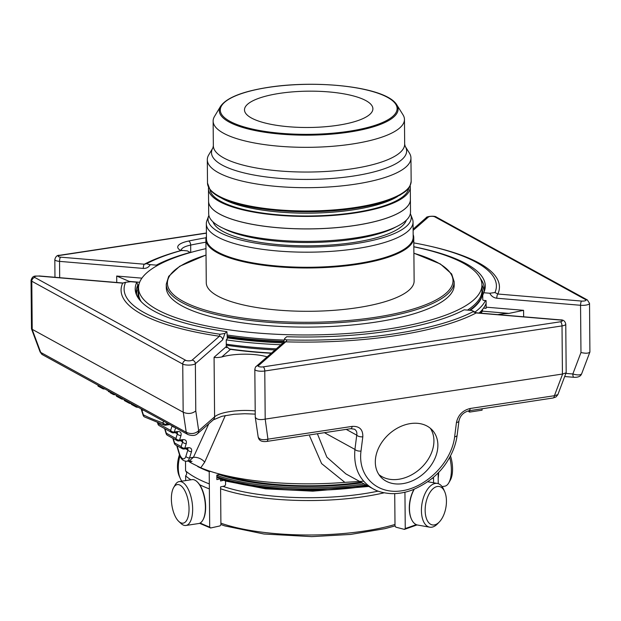 <?xml version="1.0" encoding="UTF-8"?>
<svg xmlns="http://www.w3.org/2000/svg" width="621" height="621" viewBox="0 0 621 621"><rect width="100%" height="100%" fill="white"/><g stroke="black" fill="none" stroke-linecap="round" stroke-linejoin="round"><path stroke-width="0.93" d="M180.362 522.587A19.507 8.43 81.4 0 1 178.77 521.415A19.507 8.43 81.4 0 1 171.87 505.145A19.507 8.43 81.4 0 1 173.639 487.563A19.507 8.43 81.4 0 1 188.241 500.883A19.507 8.43 81.4 0 1 180.362 522.587M179.477 454.727A19.507 10.246 100 0 0 179.236 476.09L180.261 478.418A22.201 11.667 100 0 0 181.844 481.174M442.082 486.608L444.652 486.22A22.201 9.594 -98.6 0 0 448.797 482.843L450.287 480.227A19.507 8.43 -98.6 0 0 450.481 455.876M435.965 524.419A19.507 10.246 -80 0 1 426.394 500.829A19.507 10.246 -80 0 1 444.698 491.7A19.507 10.246 -80 0 1 439.373 521.919A19.507 10.246 -80 0 1 435.965 524.419M173.639 487.563L175.138 484.939A22.201 9.594 81.4 0 1 179.275 481.57A22.201 9.594 81.4 0 1 192.091 502.078A22.201 9.594 81.4 0 1 185.935 525.467A22.201 9.594 81.4 0 1 182.791 524.807A22.201 9.594 81.4 0 1 180.975 523.464L178.77 521.415M179.95 455.954A22.201 11.667 100 0 0 180.261 478.418M448.797 482.843A22.201 9.594 -98.6 0 0 449.674 457.374M439.373 521.919L437.603 523.759A22.201 11.667 -80 0 1 433.73 526.608A22.201 11.667 -80 0 1 429.693 527.175A22.201 11.667 -80 0 1 422.055 503.289A22.201 11.667 -80 0 1 437.394 483.448A22.201 11.667 -80 0 1 443.666 489.371L444.698 491.7M179.275 481.57L192.013 479.637A22.201 9.594 81.4 0 1 196.966 481.632A22.201 9.594 81.4 0 1 204.829 500.146A22.201 9.594 81.4 0 1 202.811 520.157A22.201 9.594 81.4 0 1 198.673 523.534L185.935 525.467M438.185 478.162A22.201 9.594 -98.6 0 0 438.636 472.325M429.693 527.175L417.716 525.063A22.201 11.667 -80 0 1 411.444 519.148A22.201 11.667 -80 0 1 414.246 489.216M196.966 481.632L197.431 482.067A21.626 9.346 81.4 0 1 205.093 500.107A21.626 9.346 81.4 0 1 203.129 519.598L202.811 520.157M411.335 518.9A21.626 11.364 -80 0 1 411.226 518.659A21.626 11.364 -80 0 1 414.075 489.286M431.479 478.915A171.039 48.376 -0.5 0 0 433.528 477.658L433.574 482.781M416.186 524.59A171.039 48.376 179.5 0 1 405.257 528.502L404.939 492.228M405.257 528.502L404.434 529.379L395.849 527.175L395.01 525.871L394.723 493.625M417.064 524.916L404.434 529.379M438.232 483.658L438.139 472.853M219.842 474.118L219.159 474.568A118.479 33.511 -0.5 0 0 362.121 482.812M197.734 466.573A171.039 48.376 -0.5 0 0 209.215 471.649L210.465 471.37M199.651 484.722A171.039 48.376 -0.5 0 0 209.362 488.913L209.324 483.914A171.039 48.376 -0.5 0 1 185.749 471.021A171.039 48.376 -0.5 0 1 185.586 470.881L185.5 461.263M209.324 483.914L209.215 471.649M185.586 470.881C187.014 472.41 187.03 474.079 185.625 475.88A171.039 48.376 -0.5 0 0 190.895 479.808M185.671 480.6L185.625 475.88M225.555 480.972L225.586 484.69L224.686 485.987L220.587 486.895L220.913 524.621L220.013 525.917L210.62 527.99L209.696 527.097L209.362 488.913M210.62 527.99L199.551 523.301M217.521 477.603A157.012 44.409 -0.5 0 0 220.517 478.799L220.533 480.988L223.583 480.312M219.159 474.568L216.83 475.119L216.869 479.606L220.517 478.799M180.385 440.693L182.597 441.904A2.857 1.917 17.2 0 0 186.269 443.503C186.836 440.724 185.625 439.435 182.628 439.621A2.857 1.234 -98.6 0 1 181.93 440.46L182.69 440.483L182.597 441.904L181.153 446.561A2.857 2.445 118.8 0 0 182.326 448.673A2.857 2.857 0 0 0 184.126 448.999A2.857 1.234 -98.6 0 0 184.825 448.16A2.857 1.917 17.2 0 1 181.153 446.561L174.563 442.944A2.857 0.807 163.2 0 0 174.377 443.378A2.857 2.857 0 0 0 175.735 445.055A2.857 2.445 -61.2 0 1 174.563 442.944L173.22 438.488M175.13 432.62L177.342 433.831A2.857 1.917 17.2 0 0 181.022 435.43C181.588 432.651 180.369 431.354 177.373 431.548A2.857 1.234 -98.6 0 1 176.674 432.379L177.435 432.41L177.342 433.831L175.898 438.488A2.857 2.445 118.8 0 0 177.07 440.6A2.857 2.857 0 0 0 178.871 440.918A2.857 1.234 -98.6 0 0 179.578 440.079A2.857 1.917 17.2 0 1 175.898 438.488L166.327 433.233A2.857 0.807 163.2 0 0 166.141 433.668A2.857 2.857 0 0 0 167.499 435.344A2.857 2.445 -61.2 0 1 166.327 433.233L164.984 428.777M172.064 425.835L170.643 430.407A2.857 2.445 118.8 0 0 171.815 432.527A2.857 2.857 0 0 0 173.616 432.845A2.857 1.234 -98.6 0 0 174.322 432.006A2.857 1.917 17.2 0 1 170.643 430.407L158.091 423.514A2.857 0.807 163.2 0 0 157.897 423.957A2.857 2.857 0 0 0 159.263 425.633A2.857 2.445 -61.2 0 1 158.091 423.514L157.866 422.792M144.546 416.947A2.857 2.406 -63 0 1 143.35 414.82A2.857 0.784 162.3 0 0 143.141 415.278A2.857 2.857 0 0 0 144.538 416.939M141.534 409.076L141.728 409.697A1.731 0.489 -0.5 0 0 142.03 409.976A1.731 0.489 -0.5 0 0 143.606 410.217M141.751 409.79L143.35 414.82A191.183 54.074 179.5 0 0 162.943 422.901A2.857 1.778 23.7 0 0 166.281 424.353L168.702 423.988M177.094 445.808L179.422 453.54A8.562 3.703 -98.6 0 0 185.889 456.303L187.852 449.977L187.938 448.556L187.177 448.533A2.857 1.234 -98.6 0 0 187.884 447.694C190.88 447.508 192.091 448.804 191.524 451.576A2.857 1.917 17.2 0 1 187.852 449.977L185.64 448.766M110.142 391.921A1.731 0.489 179.5 0 1 108.691 391.672A1.731 0.489 179.5 0 1 108.388 391.401L108.38 390.881M104.902 388.971L104.507 388.979A1.731 0.489 179.5 0 1 102.962 388.808L98.219 386.208A2.166 0.613 179.5 0 1 97.986 385.928L97.978 385.167M124.161 399.544L124.161 400.079A5.418 1.537 -0.5 0 0 124.751 400.77L129.176 403.192A2.166 0.613 -0.5 0 0 131.31 403.51M116.274 395.212L116.274 395.748A5.418 1.537 -0.5 0 0 116.864 396.439L121.359 398.899A2.166 0.613 -0.5 0 0 123.571 399.218M110.142 391.843L110.15 392.604A2.166 0.613 -0.5 0 0 110.383 392.883L113.232 394.444A2.166 0.613 -0.5 0 0 115.444 394.754M163.688 421.24L162.943 422.901A2.857 2.127 -71.3 0 0 164.239 425.075L144.561 416.955M141.829 409.534A1.731 0.489 -0.5 0 0 141.728 409.697L141.72 409.177M131.31 403.464L131.318 404.224A2.166 0.613 -0.5 0 0 131.551 404.496L136.007 406.941A2.197 0.621 -0.5 0 0 138.095 407.267L138.227 407.267M354.381 429.15L354.436 429.181C356.446 430.423 357.207 432.418 356.741 435.158L354.933 449.418A4.564 2.259 -172.8 0 0 361.011 451.025C357.649 476.128 376.823 494.774 401.888 490.784C426.914 487.175 451.646 461.869 454.634 436.827A4.564 2.259 7.2 0 0 457.157 435.166L458.958 420.914C460.13 415.682 463.437 412.305 468.871 410.776L553.086 397.999L556.005 396.928L557.798 394.762M354.436 429.189L350.826 428.676A4.564 1.972 81.4 0 0 352.154 426.394C359.458 426.014 363.013 429.468 362.811 436.765A4.564 2.259 -172.8 0 1 356.741 435.158L346.215 429.383M172.18 425.897A2.857 1.917 17.2 0 0 174.858 427.372M108.691 391.672L108.691 391.051M102.962 388.808L102.954 387.9M187.946 434.553A4.564 3.912 -61.2 0 1 186.222 432.278C190.919 434.366 195.079 433.854 198.689 430.741A4.564 4.161 48.8 0 1 197.354 433.815L197.354 433.815C195.273 435.717 192.137 435.965 187.946 434.553L42.453 354.692A4.564 3.912 -61.2 0 1 40.73 352.418L40.148 352.076L31.492 328.858L32.113 329.285L40.73 352.418L186.222 432.278L183.273 412.259L32.113 329.285M258.181 437.013L258.189 437.068C259.469 439.583 262.722 440.281 267.938 439.171A4.564 1.972 81.4 0 1 266.619 441.453C261.62 442.02 258.817 440.537 258.212 437.005M142.03 409.976L142.023 409.348M258.398 365.738A3.423 3.121 -131.2 0 0 256.17 366.452L283.502 342.544A3.423 3.121 -131.2 0 1 285.73 341.837A189.188 53.507 -0.5 0 0 476.198 312.945L473.055 311.711A186.16 52.653 179.5 0 1 287.112 339.912L285.73 341.837L258.398 365.738A3.423 0.97 -0.5 0 0 259.423 366.77A3.423 0.97 -0.5 0 0 263.203 366.864A3.423 1.483 81.4 0 1 264.779 371.001L265.198 419.105L562.634 374.005L554.406 395.717L470.198 408.486C462.699 410.349 458.112 415.045 456.435 422.567A4.564 2.259 7.2 0 0 458.958 420.914M39.247 275.957A3.423 1.025 -85.2 0 0 38.929 276.089L122.679 283.145A189.188 53.507 -0.5 0 0 219.415 336.248L219.974 334.253A186.16 52.653 179.5 0 1 125.543 282.415L122.679 283.145A3.423 1.025 -85.2 0 1 122.997 283.021L39.247 275.957C35.933 276.547 32.835 274.482 31.05 280.358A6.847 1.941 -0.5 0 0 31.795 281.228L182.745 364.085L183.164 412.189M410.396 423.592A34.823 26.253 -42 0 1 432.48 430.322A34.823 26.253 -42 0 1 424.159 473.132A34.823 26.253 -42 0 1 380.712 476.92A34.823 26.253 -42 0 1 379.897 445.49A34.823 26.253 -42 0 1 410.396 423.592M265.198 419.105L267.938 439.171L352.154 426.394M468.77 410.792L468.777 411.63L469.616 412.088L482.067 410.194L482.059 408.773M413.803 242.889A186.16 52.653 179.5 0 1 485.606 268.396A186.16 52.653 179.5 0 1 494.96 292.545L497.84 294.012A189.188 53.507 -0.5 0 0 427.698 245.683M375.27 489.93L373.027 488.797C359.419 480.631 353.388 467.504 354.933 449.418L324.449 432.682M136.465 293.919A174.004 49.214 179.5 0 1 137.862 289.417L137.831 285.039L136.799 282.221L130.721 281.709L125.659 282.276M31.05 280.358L31.492 328.858M146.781 263.669L147.449 263.25C146.936 263.925 147.868 264.383 150.235 264.631C148.761 267.286 146.447 268.551 143.288 268.427A3.423 1.025 -85.2 0 1 144.32 264.212L146.773 263.684M147.449 263.25A186.16 52.653 179.5 0 1 181.813 250.395L187.34 250.884L190.15 252.429A175.044 49.509 -0.5 0 0 156.321 265.144L156.601 265.928M150.235 264.631L156.321 265.144M206.063 237.75A210.302 59.484 -0.5 0 0 188.652 241.026A25.896 7.32 -0.5 0 0 180.54 250.379L180.89 250.573A3.423 2.934 -61.2 0 1 181.285 250.542M494.96 292.545L489.783 293.252C491.304 296.147 493.648 297.808 496.808 298.227A3.423 1.025 -85.2 0 1 497.84 294.012L581.59 301.069A3.423 0.97 -0.5 0 0 585.254 300.75A3.423 0.97 -0.5 0 0 585.704 299.679L434.747 216.814A3.423 0.97 -0.5 0 0 431.432 216.318A3.423 0.97 -0.5 0 0 428.443 217.008A3.423 3.121 48.8 0 0 426.216 217.715C425.99 216.426 434.902 215.471 436.423 217.102A3.423 2.934 118.8 0 0 434.747 216.814M496.808 298.227L580.557 305.284L580.969 352.526C585.719 353.574 588.692 353.403 589.903 352.022L589.531 303.366A6.847 1.941 -0.5 0 1 580.557 305.284A3.423 1.025 -85.2 0 1 581.59 301.069M580.969 352.526L572.834 373.989C577.491 375.278 580.433 375.216 581.644 373.819L589.903 352.022M553.086 397.999A4.564 1.972 81.4 0 0 554.406 395.717L557.875 394.607L566.181 372.538L565.762 324.154C565.149 321.104 563.317 319.675 560.258 319.877L476.517 312.813A3.423 1.025 -85.2 0 0 476.198 312.945L559.948 320.001A3.423 1.025 -85.2 0 1 560.258 319.877M562.634 374.005L566.135 372.81M287.112 339.912C284.899 339.656 284.108 339.167 284.744 338.468L286.731 336.729A175.044 49.509 -0.5 0 0 464.182 309.817L470.26 310.329C472.635 310.57 473.559 311.036 473.055 311.711L473.225 311.175L476.517 312.813M283.378 342.668L284.744 338.468M256.17 366.452C255.728 366.46 255.278 367.43 254.827 369.363L255.262 417.165C256.512 419.462 259.757 420.13 264.996 419.152M183.273 412.259C187.953 414.199 192.122 413.765 195.778 410.947L198.689 430.741L214.594 416.831A4.564 4.161 48.8 0 1 213.259 419.897L221.961 416.28L234.024 414.269L244.744 413.726L255.223 414.114M38.929 276.089A3.423 0.97 -0.5 0 0 35.265 276.407A3.423 0.97 -0.5 0 0 34.815 277.478L185.772 360.343A3.423 0.97 -0.5 0 0 189.087 360.84A3.423 0.97 -0.5 0 0 192.083 360.149L219.415 336.248A3.423 3.121 48.8 0 1 222.698 339.803L195.367 363.712L195.778 410.947M219.974 334.253L224.942 333.423L222.698 339.803M224.942 333.423L226.921 331.692L227.309 338.515L226.238 340.013L226.292 346.58L226.479 347.698L227.379 346.914A174.579 49.377 -0.5 0 1 226.3 346.751M136.799 282.221A175.044 49.509 -0.5 0 0 136.271 294.315A175.044 49.509 -0.5 0 0 226.921 331.692M137.831 285.039A174.004 49.214 -0.5 0 0 136.278 291.738A174.004 49.214 -0.5 0 0 136.868 295.658M192.029 461.403L189.358 460.852L193.426 457.312L189.56 457.902L191.524 451.576M225.314 415.527L204.682 462.187A9.362 5.946 22.2 0 0 193.426 457.312L208.788 423.809M317.393 433.753L326.856 457.157L345.874 473.901M204.682 462.187L200.769 467.776L191.183 462.955A132.576 37.493 179.5 0 1 188.248 461.03M191.183 462.955L190.259 460.821M363.603 481.205L344.857 482.362A132.576 37.493 179.5 0 1 200.769 467.776M344.857 482.362L321.608 463.6L309.615 435.973M216.83 475.36A119.62 33.829 -0.5 0 0 364.224 483.969M224.088 475.189A116.197 32.866 -0.5 0 0 361.088 482.245M565.91 373.407L572.834 373.989A4.564 1.366 94.8 0 0 573.866 377.296L564.722 376.528M469.616 412.088L469.6 410.667M483.549 308.101L486.111 308.319L486.134 307.17L486.072 300.595L483.317 300.362L482.758 299.772L482.719 295.394L483.705 292.739A175.044 49.509 -0.5 0 0 484.326 291.272A175.044 49.509 -0.5 0 0 413.834 246.739M483.705 292.739L489.783 293.252M483.751 292.631A174.004 49.214 -0.5 0 0 484.271 288.695A174.004 49.214 -0.5 0 0 480.413 278.542M481.95 285.132A174.004 49.214 179.5 0 1 484.124 290.892M130.208 281.67A31.454 8.896 -0.5 0 0 129.222 281.391L116.694 276.035L116.748 282.493M486.134 307.17L523.581 310.329L508.979 313.395A31.454 8.896 -0.5 0 0 497.856 314.614M267.131 356.858A31.454 8.896 -0.5 0 0 221.782 356.959C218.15 357.634 215.58 357.743 214.074 357.277L214.594 416.831A31.454 8.896 179.5 0 1 255.192 410.892M271.237 353.271A174.004 49.214 -0.5 0 1 230.476 349.359L228.621 348.435L227.379 346.914M481.081 313.201A174.004 49.214 -0.5 0 0 482.354 311.152L482.478 310.663A1.824 1.731 26.7 0 1 481.554 311.486M482.354 311.152L482.657 309.902L482.354 311.152L508.979 313.395M138.949 284.379A176.737 49.991 -0.5 0 0 137.831 285.714M226.378 339.889A176.737 49.991 -0.5 0 0 280.971 344.756M474.692 312.27A176.737 49.991 -0.5 0 0 485.443 300.548M226.277 344.174A176.737 49.991 -0.5 0 0 276.283 348.855M479.102 313.031A176.737 49.991 -0.5 0 0 486.096 303.413M227.309 337.669A165.737 46.878 -0.5 0 0 283.098 342.893A170.007 48.081 179.5 0 1 227.309 337.847M138.615 298.569A172.351 48.748 -0.5 0 1 137.955 294.439L137.963 294.975A172.351 48.748 -0.5 0 0 138.374 298.22M227.302 336.861A172.351 48.748 -0.5 0 0 283.766 341.853M470.276 310.329A172.351 48.748 -0.5 0 0 482.649 291.971L481.966 287.088M226.285 345.206A173.259 49.005 -0.5 0 0 275.041 349.941M227.286 335.03A171.714 48.57 -0.5 0 0 284.294 340.067M467.535 310.096A171.714 48.57 -0.5 0 0 481.997 290.349L481.943 284.884A171.714 48.57 -0.5 0 0 413.834 246.816M205.97 248.633A171.714 48.57 -0.5 0 0 138.537 287.88L138.584 293.345A171.714 48.57 -0.5 0 0 141.239 301.721M138.537 287.88A171.714 48.57 -0.5 0 0 157.144 309.6A171.714 48.57 -0.5 0 0 350.423 333.275A171.714 48.57 -0.5 0 0 481.943 284.884M454.161 281.724L454.192 285.124A143.956 40.714 179.5 0 1 375.426 322.159A143.956 40.714 179.5 0 1 166.288 287.639L166.257 284.239A143.956 40.714 -0.5 0 0 310.57 323.696A143.956 40.714 -0.5 0 0 454.161 281.724L451.653 273.962L440.351 263.964L413.889 253.182M413.757 237.672L414.129 280.979A103.932 29.397 179.5 0 1 295.13 311.098A103.932 29.397 179.5 0 1 206.273 282.796L205.893 239.481A103.932 29.397 -0.5 0 0 310.081 267.969A103.932 29.397 -0.5 0 0 413.757 237.672A103.932 29.397 -0.5 0 0 413.159 234.598M206.436 236.407A103.932 29.397 -0.5 0 0 205.893 239.481M208.889 215.433A101.619 28.745 -0.5 0 0 208.586 216.139L206.894 220.696A103.365 29.234 -0.5 0 0 206.327 223.839L206.459 238.93A103.365 29.234 -0.5 0 0 310.073 267.263A103.365 29.234 -0.5 0 0 413.182 237.129L413.05 222.039A103.365 29.234 -0.5 0 0 412.422 218.903L410.652 214.377A101.619 28.745 -0.5 0 0 410.341 213.671M206.327 223.839A103.365 29.234 -0.5 0 0 309.941 252.173A103.365 29.234 -0.5 0 0 413.05 222.039M208.586 216.139A101.619 28.745 -0.5 0 0 309.895 247.088A101.619 28.745 -0.5 0 0 410.652 214.377M406.359 220.16A97.148 27.479 179.5 0 1 327.772 245.194A97.148 27.479 179.5 0 1 223.032 231.486A97.148 27.479 179.5 0 1 212.98 221.852M208.749 154.846A101.828 28.799 -0.5 0 0 207.305 159.76A101.828 28.799 -0.5 0 0 355.235 184.181A101.828 28.799 -0.5 0 0 410.947 157.982A101.828 28.799 -0.5 0 0 409.418 153.092L405.171 146.277A97.575 27.596 179.5 0 1 353.248 176.069A97.575 27.596 179.5 0 1 251.21 174.501A97.575 27.596 179.5 0 1 212.879 147.953L208.749 154.846M220.556 106.338L214.486 116.476A95.665 27.06 -0.5 0 0 213.127 121.095A95.665 27.06 -0.5 0 0 309.025 147.324A95.665 27.06 -0.5 0 0 404.457 119.426A95.665 27.06 -0.5 0 0 403.021 114.838L396.765 104.802C386.146 87.041 318.387 79.581 268.497 87.313C242.532 91.38 226.556 97.722 220.556 106.338A89.416 25.29 -0.5 0 0 308.924 135.161A89.416 25.29 -0.5 0 0 396.765 104.802M279.621 93.367A64.204 18.156 -0.5 0 0 244.495 109.886A64.204 18.156 -0.5 0 0 337.77 125.287A64.204 18.156 -0.5 0 0 372.895 108.768A64.204 18.156 -0.5 0 0 279.621 93.367M410.163 185.617A100.912 28.543 179.5 0 1 410.287 186.983A100.912 28.543 179.5 0 1 355.072 212.949A100.912 28.543 179.5 0 1 208.47 188.745A100.912 28.543 179.5 0 1 208.578 187.371M410.396 199.488L410.512 211.955A100.912 28.543 -0.5 0 1 309.848 241.383A100.912 28.543 -0.5 0 1 208.687 213.717L208.578 201.251A100.912 28.543 -0.5 0 0 208.578 201.251A100.912 28.543 -0.5 0 0 309.739 228.916A100.912 28.543 -0.5 0 0 410.396 199.488A100.912 28.543 -0.5 0 0 410.396 199.473A100.912 28.543 179.5 0 1 355.181 225.415A100.912 28.543 179.5 0 1 208.578 201.212L208.47 188.745M378.903 474.576A34.823 26.253 138 0 0 420.207 468.746A34.823 26.253 138 0 0 430.337 428.273M220.897 523.192A116.08 32.828 -0.5 0 0 394.995 524.481M220.602 488.743A116.08 32.828 -0.5 0 0 384.151 492.81M209.696 527.097A171.039 48.376 179.5 0 1 200.187 522.998M223.001 486.359A113.798 32.183 -0.5 0 0 378.173 491.133M164.239 425.075A2.857 2.857 0 0 0 165.582 425.191A2.857 1.234 -98.6 0 0 166.281 424.353L166.886 422.994M254.827 369.363A6.847 1.941 -0.5 0 0 264.779 371.001L562.013 325.916A6.847 1.941 -0.5 0 0 565.762 324.154M263.203 366.864L560.437 321.779A3.423 1.483 81.4 0 1 562.013 325.916L562.432 374.021M34.815 277.478A3.423 2.934 118.8 0 0 31.795 281.228L32.214 329.332M185.772 360.343A3.423 2.934 118.8 0 0 182.745 364.085A6.847 1.941 -0.5 0 0 189.382 365.086A6.847 1.941 -0.5 0 0 195.367 363.712A3.423 3.121 48.8 0 0 192.083 360.149M436.423 217.102L587.381 299.959A3.423 2.934 118.8 0 0 585.704 299.679M179.422 453.54A2.857 0.807 163.2 0 0 179.236 453.974L176.713 445.599M185.889 456.303A2.857 1.917 17.2 0 0 189.56 457.902A11.411 4.937 -98.6 0 1 186.75 461.256C183.079 461.217 180.571 458.787 179.236 453.974M187.884 447.694L184.825 448.16L186.269 443.503M182.628 439.621L179.578 440.079L181.022 435.43M177.373 431.548L174.322 432.006L175.627 427.791M98.219 386.208L98.211 385.299M129.176 403.192L129.168 402.292M124.751 400.77L124.743 399.862M121.359 398.899L121.351 397.999M116.864 396.439L116.857 395.53M113.232 394.444L113.224 393.535M110.383 392.883L110.375 391.975M136.007 406.941L135.999 406.041M131.551 404.496L131.543 403.596M362.811 436.765L361.011 451.025M456.435 422.567L454.634 436.827M560.437 321.779A3.423 0.97 -0.5 0 0 562.3 320.832A3.423 0.97 -0.5 0 0 559.948 320.001M470.198 408.486A4.564 1.972 81.4 0 1 468.871 410.776M413.12 230.407L428.443 217.008M180.54 250.379A3.423 2.934 -61.2 0 1 181.658 250.442M188.652 241.026A3.423 1.894 78.2 0 1 190.663 245.085A22.465 6.357 -0.5 0 0 181.223 249.991M180.89 250.573A189.188 53.507 -0.5 0 0 144.32 264.212L60.579 257.156A3.423 1.025 -85.2 0 0 59.538 261.371L59.686 277.68M143.288 268.427L59.538 261.371A6.847 1.941 -0.5 0 1 54.819 259.57C55.626 256.489 57.225 255.06 59.6 255.278A3.423 1.483 81.4 0 1 60.09 255.378A3.423 0.97 -0.5 0 0 58.227 256.326A3.423 0.97 -0.5 0 0 60.579 257.156M205.916 242.182A206.878 58.514 -0.5 0 0 190.663 245.085L190.725 252.468M206.405 233.178L60.09 255.378M366.103 485.001A119.62 33.829 179.5 0 1 365.878 485.04A119.62 33.829 179.5 0 1 216.838 476.672M367.655 485.855A116.197 32.866 179.5 0 1 222.916 479.396M141.906 278.154L116.694 276.035M523.581 310.329L523.635 316.788M226.292 346.58L214.074 357.277M139.632 282.268L129.222 281.391M230.476 349.359L221.782 356.959M482.175 311.478A1.824 1.731 28.6 0 1 481.19 312.13M227.294 336.318A172.351 48.748 -0.5 0 0 283.952 341.317M469.585 310.267A172.351 48.748 -0.5 0 0 482.641 291.428M229.258 348.924A173.259 49.005 -0.5 0 0 271.501 353.038M480.351 313.139A173.259 49.005 -0.5 0 0 482.307 309.7M206.032 255.091A142.814 40.396 -0.5 0 0 210.472 311.602A142.814 40.396 -0.5 0 0 410.434 309.856A142.814 40.396 -0.5 0 0 413.889 253.275M221.084 197.858A97.148 27.479 -0.5 0 0 353.349 209.828A97.148 27.479 -0.5 0 0 397.844 196.314M207.507 183.055L209.976 189.607C214.292 195.072 222.986 199.69 236.065 203.471C265.679 212.312 316.563 214.369 355.096 208.314C366.693 206.552 376.807 204.247 385.431 201.398L400.048 195.11C405.358 191.346 409.604 190.166 411.156 181.278A101.828 28.799 179.5 0 1 355.437 207.476A101.828 28.799 179.5 0 1 207.507 183.055L207.305 159.76M212.879 147.953L213.345 145.811A95.665 27.06 -0.5 0 0 309.242 172.033A95.665 27.06 -0.5 0 0 404.675 144.142L405.171 146.277M268.66 87.351A88.423 25.011 -0.5 0 0 260.44 130.674A88.423 25.011 -0.5 0 0 396.99 109.964A88.423 25.011 -0.5 0 0 268.66 87.351M210.014 189.661A99.43 28.124 -0.5 0 0 309.631 215.984A99.43 28.124 -0.5 0 0 408.765 187.93M396.175 226.805A97.148 27.479 179.5 0 1 353.605 239.17A97.148 27.479 179.5 0 1 223.281 228.318M427.737 481.749L437.394 483.448M411.226 518.659L411.444 519.148M220.913 524.566L224.864 525.917L263.956 534.006L311.703 536.629L350.593 534.433L384.973 528.65L395.01 525.933M172.84 438.279L174.377 443.378M175.735 445.055L182.326 448.673M164.604 428.568L166.141 433.668M167.499 435.344L177.07 440.6M157.509 422.653L157.897 423.957M159.263 425.633L171.815 432.527M143.141 415.278L141.13 408.859M187.177 448.533L184.126 448.999M181.922 440.46L178.871 440.918M176.674 432.387L173.616 432.845M169.743 424.562L165.582 425.191M350.826 428.676L266.619 441.453M42.453 354.692L40.171 352.068M587.381 299.959L589.531 303.366M373.058 488.812C377.521 491.498 383.545 493.097 391.129 493.617C398.115 493.866 405.179 492.647 412.336 489.969C428.133 483.231 439.87 473.559 447.547 460.945C452.794 452.631 455.993 444.038 457.157 435.166M125.652 282.26L122.997 283.021M258.189 437.068L255.262 417.165M213.259 419.897L197.354 433.815M182.217 250.667L181.053 249.821M206.405 233.007L59.6 255.278M54.974 277.284L54.819 259.57M189.366 460.86L186.75 461.256M345.804 473.854L373.027 488.797M367.228 485.622L312.767 489.946L264.313 487.547L224.01 479.73L216.845 477.355M368.758 486.46L312.759 491.172L265.703 488.836L226.556 481.244L220.517 479.272M573.866 377.296C578.174 377.498 580.751 376.334 581.605 373.803M426.216 217.715L413.112 229.172M480.561 313.155L482.494 309.475M137.955 294.439L138.553 290.085M206.032 254.99L179.733 266.254L168.695 276.337L166.257 284.239M411.156 181.278L410.947 157.982M404.675 144.142L404.457 119.426M213.345 145.811L213.127 121.095M410.287 186.983L410.396 199.45"/></g></svg>
